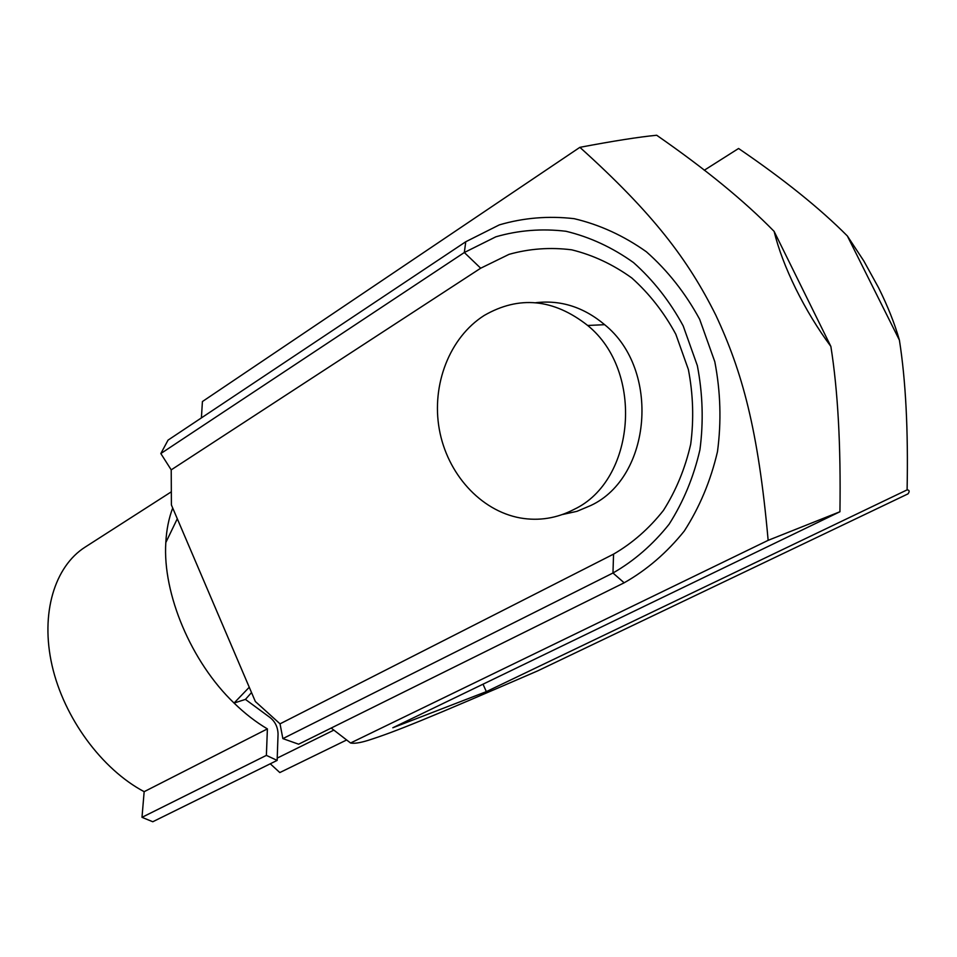 <?xml version="1.0" encoding="UTF-8"?>
<svg xmlns="http://www.w3.org/2000/svg" width="957" height="957" viewBox="0 0 957 957"><rect width="100%" height="100%" fill="white"/><g stroke="black" fill="none" stroke-linecap="round" stroke-linejoin="round"><path stroke-width="1.44" d="M768.148 540.334C758.207 429.167 742.154 371.543 715.824 315.2C688.203 259.885 653.691 213.866 579.882 147.33C613.27 141.014 638.869 136.983 656.681 135.248C705.225 168.91 744.379 200.958 774.117 231.379C778.34 248.712 785.553 267.816 795.757 288.679C806.117 309.566 817.816 328.813 830.867 346.434C837.901 390.612 840.916 445.723 839.935 511.744L768.148 540.334L350.573 743.003C354.186 743.756 360.083 742.859 368.266 740.323C395.755 731.519 426.26 719.126 537.655 670.893L908.026 493.86C909.772 491.372 909.461 490.044 907.104 489.876C908.289 430.004 905.717 380.085 899.401 340.118C894.711 323.657 887.761 306.192 878.562 287.734L863.812 260.95L847.352 235.96C819.934 208.387 783.675 179.234 738.577 148.491L704.244 170.262M331.182 728.05L350.573 743.003M562.381 514.543L576.975 511.325L590.924 505.44C651.49 477.172 660.785 369.785 604.645 324.686C583.698 307.113 560.766 299.792 535.848 302.711M574.021 509.411C556.807 518.347 538.875 521.194 520.225 517.952C480.33 510.703 447.17 473.559 439.287 429.238C431.344 384.929 449.443 337.498 484.218 315.451C519.113 295.366 553.601 298.716 587.682 325.476C644.551 371.412 635.257 480.749 574.021 509.411M171.327 491.814L85.149 547.105C54.716 566.412 40.146 613.258 52.085 665.593C63.975 717.882 101.825 769.261 144.16 791.678L267.398 728.899C255.938 722.128 244.825 713.515 234.058 703.048C191.173 662.005 162.475 593.639 165.812 542.547C166.506 529.735 168.803 518.227 172.715 508.023M280.03 723.839L282.865 738.613L298.62 744.199L624.155 582.801C646.848 569.929 666.885 552.679 684.279 531.027C699.615 507.222 710.68 480.773 717.475 451.668C721.482 421.714 720.597 391.724 714.795 361.698L699.651 319.267C685.368 293.021 667.615 270.532 646.394 251.787C623.725 235.709 599.644 224.68 574.152 218.675C548.493 215.708 523.551 217.777 499.327 224.883L465.76 241.75L168.061 440.112L160.824 453.546L171.219 469.863L171.399 504.949L255.352 701.517L280.03 723.839L613.557 554.127L612.97 573.004L282.865 738.613M465.76 241.75L464.324 252.516L480.689 268.211L171.219 469.863M624.155 582.801L612.97 573.004C634.18 560.85 652.877 544.593 669.087 524.257C683.358 501.899 693.634 477.1 699.926 449.826C703.622 421.786 702.761 393.71 697.33 365.598L683.178 325.87C669.852 301.288 653.284 280.186 633.486 262.553C612.324 247.432 589.811 237.001 565.97 231.271C541.949 228.388 518.574 230.23 495.846 236.81L464.324 252.516L160.824 453.546M480.689 268.211L509.016 254.359C529.388 248.629 550.287 247.121 571.712 249.825C592.969 255.052 612.994 264.431 631.787 277.961C649.348 293.667 664.038 312.437 675.833 334.268L688.37 369.51C693.179 394.428 693.969 419.333 690.703 444.215C685.164 468.428 676.073 490.498 663.428 510.428C649.061 528.599 632.433 543.169 613.557 554.127M249.263 687.246L234.058 703.048L245.423 699.4L251.524 692.557M165.812 542.547L177.296 518.754M144.16 791.678L141.995 817.326L152.773 821.752L277.147 760.396L266.381 755.384L267.398 728.899M141.995 817.326L266.381 755.384M270.269 763.782L279.815 772.562L346.601 740M245.423 699.4L268.857 716.661C274.731 720.777 277.793 726.554 278.056 733.983L277.147 760.396M579.882 147.33L202.417 401.545L201.401 417.91M907.104 489.876L486.347 691.636L392.825 727.763L839.935 511.744M830.867 346.434L774.117 231.379M486.347 691.636L483.01 684.195M847.352 235.96L899.401 340.118M277.231 758.1L333.802 730.131M604.645 324.686L587.682 325.476"/></g></svg>
